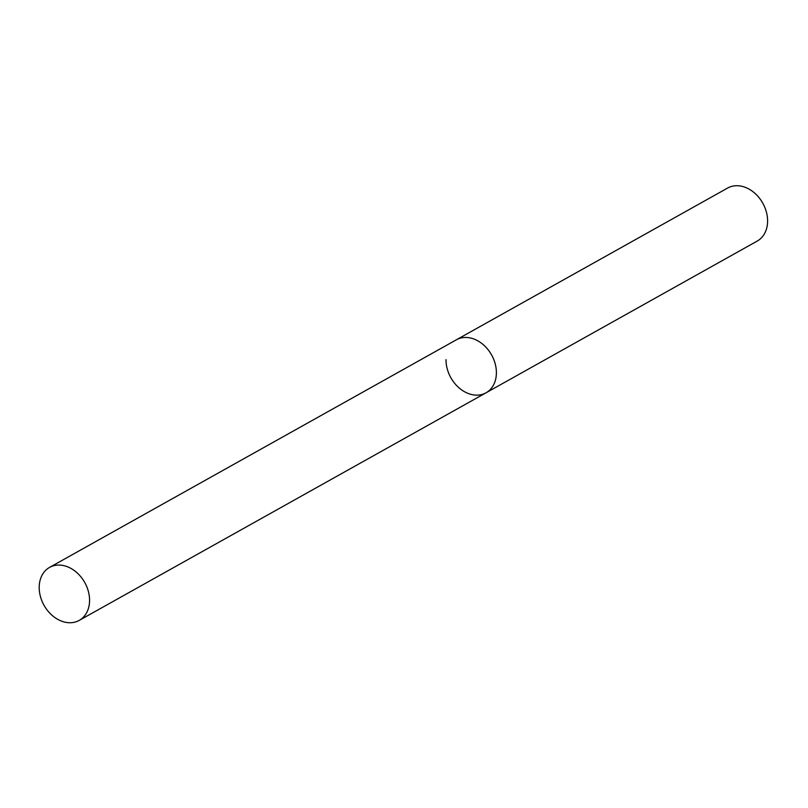 <?xml version="1.0" encoding="UTF-8"?>
<svg xmlns="http://www.w3.org/2000/svg" width="808" height="808" viewBox="0 0 808 808"><rect width="100%" height="100%" fill="white"/><g stroke="black" fill="none" stroke-linecap="round" stroke-linejoin="round"><path stroke-width="1.21" d="M49.561 567.408A30.361 23.331 -119.2 0 0 40.4 596.405A30.361 23.331 -119.2 0 0 64.145 621.968A30.361 23.331 -119.2 0 0 79.214 620.403A30.361 23.331 -119.2 0 0 88.375 591.416A30.361 23.331 -119.2 0 0 64.63 565.842A30.361 23.331 -119.2 0 0 49.561 567.408L727.594 188.062A30.361 23.331 60.8 0 1 753.945 192.476A30.361 23.331 60.8 0 1 767.6 221.22A30.361 23.331 60.8 0 1 757.237 241.057L486.032 392.799A30.361 23.331 -119.2 0 0 495.193 363.802A30.361 23.331 -119.2 0 0 471.448 338.239A30.361 23.331 -119.2 0 0 456.379 339.804A30.361 23.331 60.8 0 1 482.74 344.218A30.361 23.331 60.8 0 1 496.395 372.953A30.361 23.331 60.8 0 1 486.032 392.799A30.361 23.331 60.8 0 1 459.671 388.385A30.361 23.331 60.8 0 1 446.016 359.641M486.032 392.799L79.214 620.403"/></g></svg>
